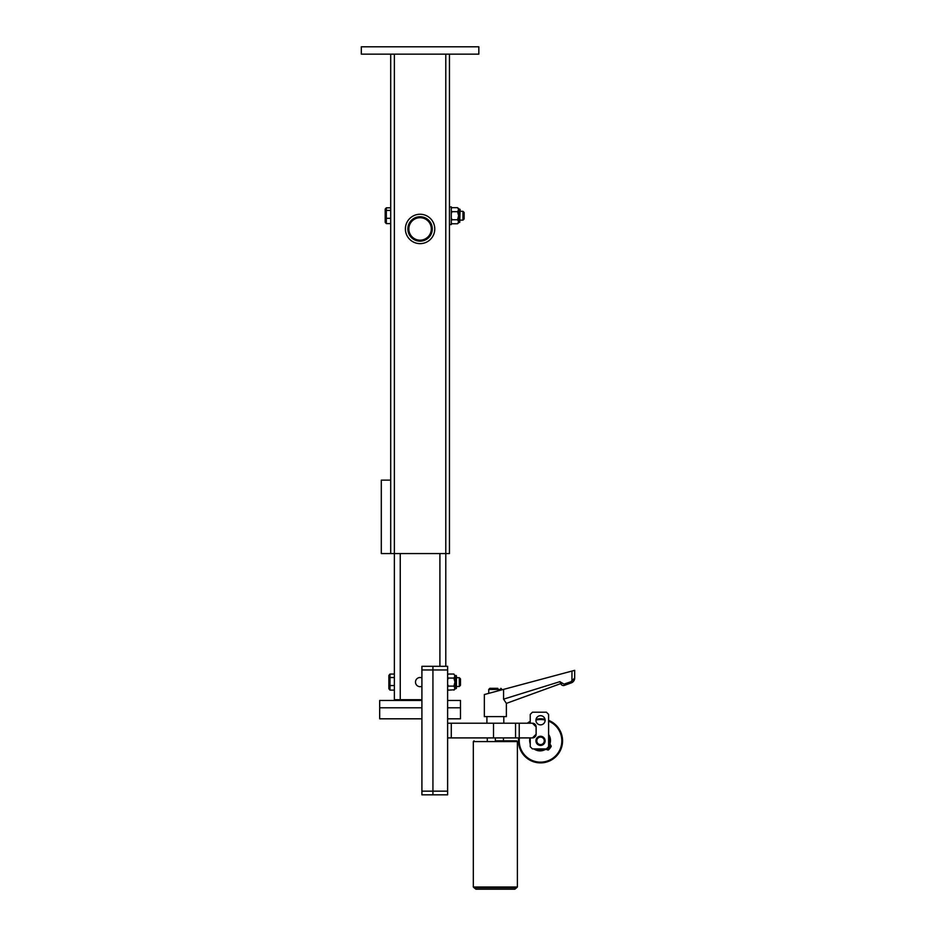 <?xml version="1.0" encoding="UTF-8"?>
<svg xmlns="http://www.w3.org/2000/svg" width="936" height="936" viewBox="0 0 936 936"><rect width="100%" height="100%" fill="white"/><g stroke="black" fill="none" stroke-linecap="round" stroke-linejoin="round"><path stroke-width="1.4" d="M462.969 211.314L464.139 212.484L464.139 218.954L462.969 220.124L462.969 211.314L460.102 211.314L460.102 209.477L459.74 222.335L459.74 209.114L458.64 209.114M451.292 208.529L452.006 207.663L457.552 207.663L458.64 208.74L458.64 222.698L457.552 223.774L452.006 223.774L451.292 222.908M389.996 674.06L389.996 690.125L388.861 688.697L388.861 675.476L389.996 674.06L394.372 674.06M421.914 677.886A4.586 4.586 0 0 0 415.49 682.087A4.586 4.586 0 0 0 421.914 686.299M411.009 240.494A14.684 14.684 0 0 1 408.529 219.866A14.684 14.684 0 0 1 429.144 217.386A14.684 14.684 0 0 1 431.636 238.013A14.684 14.684 0 0 1 411.009 240.494M386.322 223.622L385.187 222.335L385.187 209.114L386.322 207.815L390.698 207.815L390.698 223.622L386.322 223.622L386.322 207.815M453.89 678.062L454.966 676.049L453.89 674.037L454.966 676.049L454.966 689.072L453.89 690.148L454.966 688.135L453.89 686.111L454.966 682.087L453.89 678.062L448.332 678.062L447.619 677.196M459.295 677.687L456.429 677.687L456.429 688.334L456.429 686.497L459.295 686.497L459.295 677.687L460.477 678.857L460.477 685.316L459.295 686.497M449.455 206.903L451.292 206.903L451.292 224.535L449.455 224.535M447.619 674.903L448.332 674.037L453.89 674.037M448.332 678.062L447.619 679.793M447.619 684.38L448.332 686.111L447.619 686.989M447.619 689.282L448.332 690.148L454.241 689.762M453.89 686.111L448.332 686.111M449.455 54.148L449.455 553.562L381.303 553.562L381.303 480.121L390.698 480.121M390.698 553.562L390.698 54.148M386.322 210.424L390.698 210.424M386.322 218.322L390.698 218.322M395.109 700.444L394.372 699.718L421.914 699.718M445.782 666.303L445.782 54.148M394.372 699.718L394.372 54.148M478.834 46.8L361.319 46.8L361.319 54.148L478.834 54.148L478.834 46.8M447.619 700.444L460.477 700.444L460.477 707.792L447.619 707.792M421.914 700.444L379.688 700.444L379.688 707.792L421.914 707.792M389.996 690.125L394.372 690.125M389.996 685.562L394.372 685.562M389.996 677.524L394.372 677.524M457.552 207.663L458.64 209.676L457.552 211.688L452.006 211.688L451.292 210.822M452.006 211.688L451.292 213.431M451.292 218.018L452.006 219.749L451.292 220.615M457.552 223.774L458.64 221.762L457.552 219.749L452.006 219.749M457.552 219.749L458.64 215.725L457.552 211.688M460.477 707.792L460.477 718.813L447.619 718.813M421.914 718.813L379.688 718.813L379.688 707.792M421.914 794.828L421.914 791.154L432.935 791.154L432.935 669.965L432.935 794.828L421.914 794.828L447.619 794.828L447.619 669.965L421.914 669.965L421.914 666.303L432.935 666.303L432.935 669.965M421.914 791.154L421.914 669.965M545.115 720.275A4.586 4.586 0 0 0 540.528 715.689A4.586 4.586 0 0 0 535.93 720.275A4.586 4.586 0 0 0 540.528 724.873A4.586 4.586 0 0 0 545.115 720.275M545.115 740.844A4.586 4.586 0 0 0 540.528 736.258A4.586 4.586 0 0 0 535.93 740.844A4.586 4.586 0 0 0 540.528 745.43A4.586 4.586 0 0 0 545.115 740.844M558.733 728.442A22.031 22.031 0 0 0 548.601 720.346A22.031 22.031 0 0 1 552.93 759.061A22.031 22.031 0 0 1 518.684 737.907A22.031 22.031 0 0 0 522.311 753.246M544.998 719.269A22.031 22.031 0 0 0 536.047 719.269A22.031 22.031 0 0 1 544.998 719.269M530.244 721.352A22.031 22.031 0 0 0 527.307 723.212A22.031 22.031 0 0 1 530.244 721.352M547.466 747.864A0.737 0.737 0 0 0 547.595 748.882A0.737 0.737 0 0 0 548.625 748.753A0.737 0.737 0 0 0 547.607 747.712M549.058 747.033A0.737 0.737 0 0 0 550.087 746.916A0.737 0.737 0 0 0 549.97 745.887A0.737 0.737 0 0 0 548.929 746.004A0.737 0.737 0 0 0 549.058 747.033M529.998 737.907A10.401 10.401 0 0 0 530.244 743.886M548.438 746.881L550.075 748.121A12.004 12.004 0 0 0 551.234 746.273L550.672 745.15A2.129 2.129 0 0 1 550.134 743.125A10.401 10.401 0 0 0 548.601 734.526M537.428 742.95A3.744 3.744 0 0 0 542.634 743.944A3.744 3.744 0 0 0 543.617 738.738A3.744 3.744 0 0 0 538.422 737.743A3.744 3.744 0 0 0 537.428 742.95M496.501 691.283L501.965 689.434L488.744 689.434L488.744 693.365L484.345 694.547L488.744 693.365L484.345 694.547L484.345 716.602L506.376 716.602L506.376 703.392L560.722 683.608A2.937 2.937 0 0 0 564.49 685.363L571.288 682.882A5.136 5.136 0 0 0 574.681 678.05L574.681 678.05A5.136 5.136 0 0 1 571.288 682.882L570.878 681.747L564.034 684.099L560.079 681.829M561.53 683.713L560.629 682.812M495.355 691.587L484.345 694.547L495.355 691.587C487.504 693.693 487.504 693.693 495.355 691.587C503.205 689.493 503.205 689.493 495.355 691.587L571.954 671.065L571.954 681.197L570.878 681.747L574.681 678.05L574.681 670.34L571.954 671.065M506.376 703.392L503.568 699.157L560.009 681.63L560.722 683.608M497.8 688.334L489.844 688.334L493.237 688.334L489.844 688.334L488.744 689.434L489.844 688.334M516.66 887.726L517.386 887L517.386 741.581L473.323 741.581L473.323 887L475.897 889.2L514.823 889.2L516.66 887.726L474.061 887.726L473.323 887L517.386 887L514.823 889.2M495.355 737.907L495.355 740.844L516.66 740.844L503.439 740.844L503.439 737.907M432.935 666.303L447.619 666.303L447.619 669.965M432.935 791.154L447.619 791.154M487.282 740.844L487.282 737.907M503.568 689.387L503.568 699.157M447.619 723.212L451.292 723.212L451.292 737.907L447.619 737.907M493.518 723.212L515.549 723.212L515.549 737.907L493.518 737.907L493.518 723.212L451.292 723.212M536.117 726.886L532.444 723.212A3.674 3.674 0 0 1 536.117 726.886L536.117 734.233A3.674 3.674 0 0 1 532.444 737.907L536.117 734.233M515.549 723.212L519.223 723.212L519.223 737.907L515.549 737.907M519.223 737.907L530.244 737.907L530.244 746.717L532.444 748.917L546.402 748.917L548.601 746.717L548.601 714.402L546.402 712.202L532.444 712.202L530.244 714.402L530.244 723.212L532.444 723.212M519.223 723.212L530.244 723.212M451.292 737.907L493.518 737.907M538.06 748.917A8.447 8.447 0 0 0 542.985 748.917M533.988 748.917A10.401 10.401 0 0 0 544.951 749.678A2.129 2.129 0 0 1 547.045 749.736L548.262 750.028A12.004 12.004 0 0 0 549.795 748.472L548.18 747.139M548.601 743.313A8.447 8.447 0 0 0 548.601 738.375M548.601 736.48A9.184 9.184 0 0 1 548.601 745.208M544.881 748.917A9.184 9.184 0 0 1 536.164 748.917M532.444 737.907L530.244 737.907M412.53 238.551A12.215 12.215 0 0 1 410.471 221.399A12.215 12.215 0 0 1 427.623 219.328A12.215 12.215 0 0 1 429.682 236.48A12.215 12.215 0 0 1 412.53 238.551M427.015 220.1A11.232 11.232 0 0 0 411.243 222.007A11.232 11.232 0 0 0 413.139 237.779A11.232 11.232 0 0 0 428.91 235.872A11.232 11.232 0 0 0 427.015 220.1M454.966 688.697L456.066 688.697L456.429 675.85M400.245 700.444L400.245 553.562M439.908 666.303L439.908 553.562M519.433 737.907A21.294 21.294 0 0 0 552.509 758.452A21.294 21.294 0 0 0 548.601 721.141M545.115 720.041A21.294 21.294 0 0 0 535.942 720.041M530.244 722.194A21.294 21.294 0 0 0 528.571 723.212M564.49 685.363L564.034 684.099M460.102 220.124L462.969 220.124M459.74 222.335L458.64 222.335M456.066 675.476L454.966 675.476M447.619 674.739L448.332 674.037M447.619 689.434L448.332 690.148M451.292 223.06L452.006 223.774M451.292 208.377L452.006 207.663M501.965 689.434L500.865 688.334L501.965 689.434M486.907 723.212L486.907 716.602M517.386 741.581L516.66 740.844M473.323 741.581L474.061 740.844L473.323 741.581M475.897 889.2L474.061 887.726M503.802 723.212L503.802 716.602"/></g></svg>
